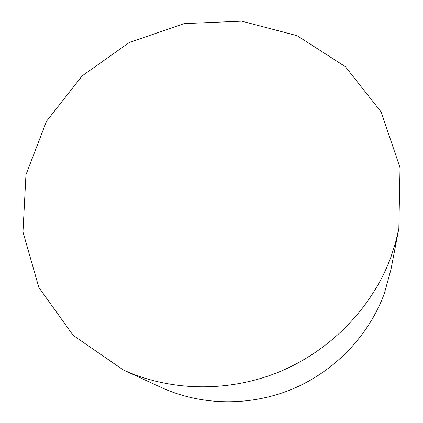 <?xml version="1.0" encoding="UTF-8"?>
<svg xmlns="http://www.w3.org/2000/svg" width="423" height="423" viewBox="0 0 423 423"><rect width="100%" height="100%" fill="white"/><g stroke="black" fill="none" stroke-linecap="round" stroke-linejoin="round"><path stroke-width="0.63" d="M390.926 257.052C372.658 306.775 331.59 349.795 280.433 371.378C229.176 392.729 170.443 391.64 123.167 369.861L73.131 335.349L38.853 287.466L22.974 231.973L25.956 174.757L46.535 121.2L82.152 75.876L129.364 42.443L184.068 23.619L241.66 21.15L297.163 35.701L345.358 66.675L381.149 111.958L400.026 167.735L398.847 228.51L395.473 242.881L390.926 257.052M398.847 228.51L390.952 269.541L384.301 293.573C369.009 335.344 334.942 371.13 292.473 389.028C249.908 406.725 200.973 405.752 161.094 387.399L123.167 369.861"/></g></svg>
